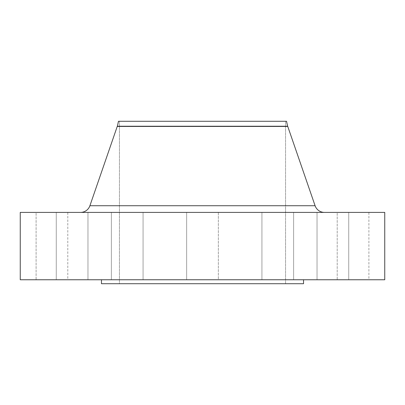 <?xml version="1.0" encoding="UTF-8"?>
<svg xmlns="http://www.w3.org/2000/svg" width="405" height="405" viewBox="0 0 405 405"><rect width="100%" height="100%" fill="white"/><g stroke="black" fill="none" stroke-linecap="round" stroke-linejoin="round"><path stroke-width="0.3" stroke-dasharray="2.02 1.52" d="M111.375 212.407L143.071 212.407L143.071 279.759L111.375 279.759L111.375 212.407L143.071 212.407L143.071 279.759L111.375 279.759L111.375 212.407L143.071 212.407L111.375 212.407L143.071 212.407L111.375 212.407L111.375 279.759L143.071 279.759L111.375 279.759L143.071 279.759L111.375 279.759L143.071 279.759L143.071 212.407L111.375 212.407L111.375 279.759L143.071 279.759L143.071 212.407L111.375 212.407M186.654 212.407L218.346 212.407L218.346 279.759L186.654 279.759L186.654 212.407L218.346 212.407L218.346 279.759L186.654 279.759L186.654 212.407L384.75 212.407L20.25 212.407L218.346 212.407L186.654 212.407L218.346 212.407L186.654 212.407L186.654 279.759L202.5 279.759L20.25 279.759L384.75 279.759L186.654 279.759L218.346 279.759L186.654 279.759L218.346 279.759L218.346 212.407L186.654 212.407L186.654 279.759L218.346 279.759L218.346 212.407L186.654 212.407M261.929 212.407L293.625 212.407L293.625 279.759L261.929 279.759L261.929 212.407L293.625 212.407L293.625 279.759L261.929 279.759L261.929 212.407L293.625 212.407L261.929 212.407L293.625 212.407L261.929 212.407L261.929 279.759L293.625 279.759L261.929 279.759L293.625 279.759L261.929 279.759L293.625 279.759L293.625 212.407L261.929 212.407L261.929 279.759L293.625 279.759L293.625 212.407L261.929 212.407M317.034 212.407L348.73 212.407L348.73 279.759L317.034 279.759L317.034 212.407L348.73 212.407L348.73 279.759L317.034 279.759L317.034 212.407L348.73 212.407L317.034 212.407L348.73 212.407L317.034 212.407L317.034 279.759L348.73 279.759L317.034 279.759L348.73 279.759L317.034 279.759L348.73 279.759L348.73 212.407L317.034 212.407L317.034 279.759L348.73 279.759L348.73 212.407L317.034 212.407M337.208 212.407L368.904 212.407L368.904 279.759L337.208 279.759L337.208 212.407L368.904 212.407L337.208 212.407L337.208 279.759L368.904 279.759L337.208 279.759L368.904 279.759L368.904 212.407L337.208 212.407M56.27 212.407L87.966 212.407L87.966 279.759L56.27 279.759L56.27 212.407L87.966 212.407L87.966 279.759L56.27 279.759L56.27 212.407L87.966 212.407L56.27 212.407L87.966 212.407L56.27 212.407L56.27 279.759L87.966 279.759L56.27 279.759L87.966 279.759L56.27 279.759L87.966 279.759L87.966 212.407L56.27 212.407L56.27 279.759L87.966 279.759L87.966 212.407L56.27 212.407M36.096 212.407L67.792 212.407L67.792 279.759L36.096 279.759L36.096 212.407L67.792 212.407L36.096 212.407L36.096 279.759L67.792 279.759L36.096 279.759L67.792 279.759L67.792 212.407L36.096 212.407M324.461 212.407L80.539 212.407L324.461 212.407A9.907 9.907 0 0 1 315.095 205.73L89.905 205.73L315.095 205.73M287.682 126.598L287.606 126.233L287.682 126.598L117.318 126.598L287.682 126.598L287.682 126.233L287.682 126.598L117.318 126.598L117.318 126.233L287.682 126.233L117.318 126.233L117.318 126.598L287.682 126.598M117.394 126.233L117.318 126.598L117.394 126.233M303.532 279.759L101.468 279.759L303.532 279.759M119.44 121.282L285.56 121.282L285.56 283.718L119.44 283.718L119.44 121.282L119.44 283.718L285.56 283.718L285.56 121.282L119.44 121.282M303.532 283.718L101.468 283.718L303.532 283.718M119.44 283.718L285.56 283.718L119.44 283.718M101.468 279.759L303.041 279.759L101.468 279.759M118.452 121.282L286.548 121.282L118.452 121.282M285.56 121.282L210.64 121.282L285.56 121.282"/><path stroke-width="0.61" d="M315.095 205.73L89.905 205.73A9.907 9.907 0 0 1 80.539 212.407A9.907 9.907 0 0 0 89.905 205.73L315.095 205.73L287.682 126.233L117.318 126.233L89.905 205.73L117.318 126.233L287.682 126.233L315.095 205.73A9.907 9.907 0 0 0 324.461 212.407M287.606 126.233L286.548 121.282L118.452 121.282L117.394 126.233L118.452 121.282L286.548 121.282L287.606 126.233M384.75 279.759L384.75 212.407L20.25 212.407L20.25 279.759L384.75 279.759L20.25 279.759L20.25 212.407L384.75 212.407L384.75 279.759M303.532 283.718L303.532 279.759L303.532 283.718L101.468 283.718L303.532 283.718M101.468 279.759L101.468 283.718L101.468 279.759"/></g></svg>
